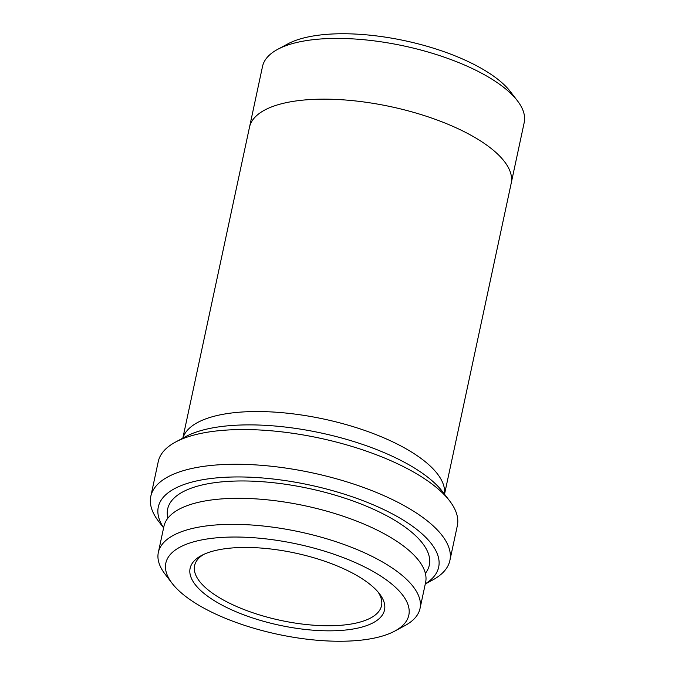 <?xml version="1.0" encoding="UTF-8"?>
<svg xmlns="http://www.w3.org/2000/svg" width="675" height="675" viewBox="0 0 675 675"><rect width="100%" height="100%" fill="white"/><g stroke="black" fill="none" stroke-linecap="round" stroke-linejoin="round"><path stroke-width="1.01" d="M370.347 624.13A99.411 36.931 -167.9 0 0 379.502 593.789A99.411 36.931 -167.9 0 0 295.068 553.028A99.411 36.931 -167.9 0 0 201.344 555.592A99.411 36.931 -167.9 0 0 238.739 612.866A99.411 36.931 -167.9 0 0 370.347 624.13M391.095 632.88A124.251 46.162 -167.9 0 0 394.791 631.074A124.251 46.162 -167.9 0 0 297 544.008A124.251 46.162 -167.9 0 0 172.108 583.335A124.251 46.162 -167.9 0 0 273.949 633.462A124.251 46.162 -167.9 0 0 391.095 632.88M150.803 496.344L158.245 461.632A152.938 56.818 12.1 0 1 175.508 442.083L185.633 436.632A143.378 53.266 12.1 0 1 189.903 434.548A143.378 53.266 12.1 0 1 325.072 433.865A143.378 53.266 12.1 0 1 442.597 491.712L449.601 500.842A152.938 56.818 12.1 0 1 457.329 525.749L449.888 560.461A152.938 56.818 -167.9 0 0 312.255 472.846A152.938 56.818 -167.9 0 0 150.803 496.344A152.938 56.818 -167.9 0 0 158.532 521.252L163.612 527.867M158.347 552.412L163.924 526.382A133.81 49.714 12.1 0 1 183.009 507.33A133.81 49.714 12.1 0 1 335.526 513.742A133.81 49.714 12.1 0 1 425.604 582.483L420.019 608.513A133.81 49.714 -167.9 0 0 299.607 531.858A133.81 49.714 -167.9 0 0 158.347 552.412A133.81 49.714 -167.9 0 0 165.105 574.206L172.108 583.335M394.791 631.074L404.916 625.624A133.81 49.714 -167.9 0 0 420.019 608.513M425.309 583.833A143.378 53.266 -167.9 0 0 309.648 484.996A143.378 53.266 -167.9 0 0 163.637 527.732M249.623 126.647L262.516 66.487A133.81 49.714 12.1 0 1 277.619 49.376L287.752 43.926A124.251 46.162 12.1 0 1 291.448 42.12A124.251 46.162 12.1 0 1 408.586 41.538A124.251 46.162 12.1 0 1 510.427 91.665L517.43 100.794A133.81 49.714 12.1 0 1 524.197 122.588L511.296 182.748M175.508 442.083A152.938 56.818 12.1 0 1 180.056 439.855A152.938 56.818 12.1 0 1 324.245 439.138A152.938 56.818 12.1 0 1 449.601 500.842M425.284 583.959L432.624 580.011A152.938 56.818 -167.9 0 0 449.888 560.461M277.619 49.376A133.81 49.714 12.1 0 1 281.602 47.436A133.81 49.714 12.1 0 1 407.759 46.803A133.81 49.714 12.1 0 1 517.43 100.794M444.479 494.167A133.819 49.714 -167.9 0 0 323.789 419.048A133.819 49.714 -167.9 0 0 182.908 438.092M444.53 494.235L511.186 183.33A133.819 49.714 -167.9 0 0 390.757 106.667A133.819 49.714 -167.9 0 0 249.488 127.229L182.832 438.134M203.47 554.529A95.588 35.513 -167.9 0 0 194.602 565.633A95.588 35.513 -167.9 0 0 258.947 614.739A95.588 35.513 -167.9 0 0 367.9 619.312A95.588 35.513 -167.9 0 0 381.527 605.703A95.588 35.513 -167.9 0 0 377.992 591.941M425.36 573.353A133.81 49.714 -167.9 0 0 308.905 488.472A133.81 49.714 -167.9 0 0 167.889 518.155"/></g></svg>
